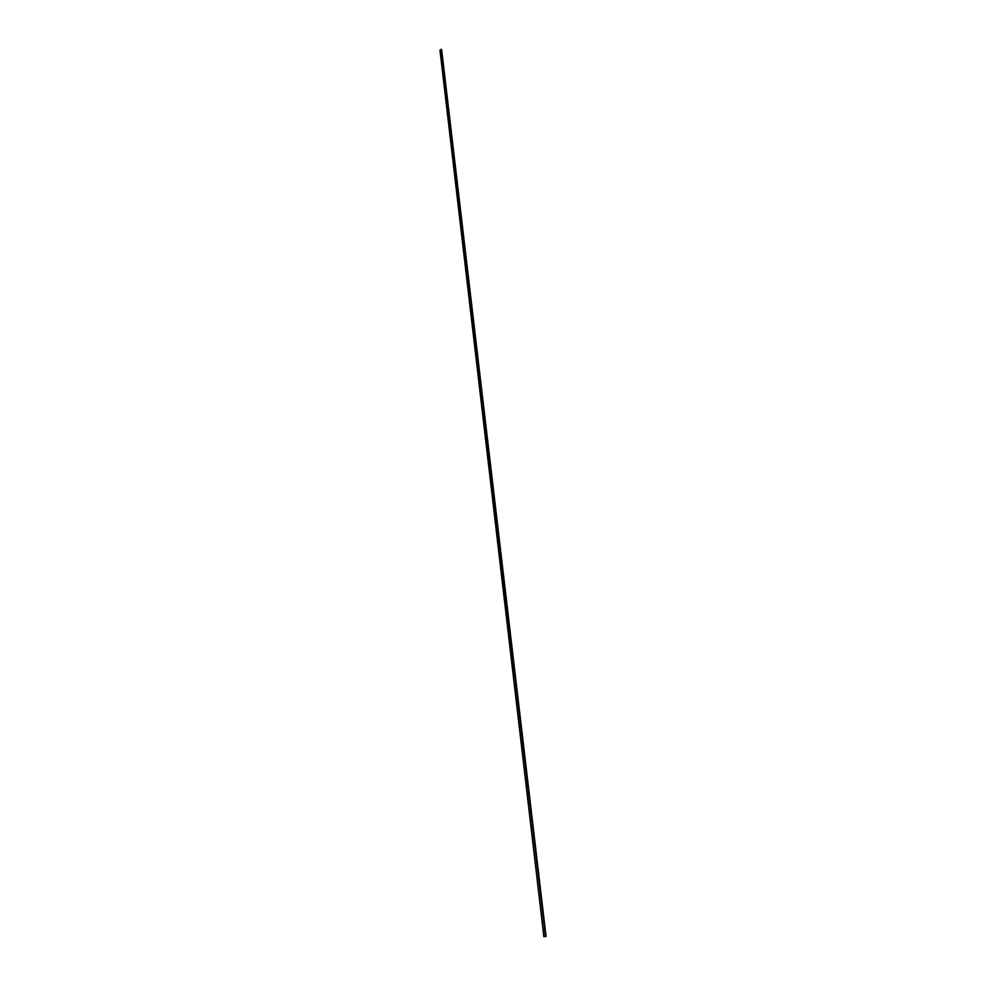 <?xml version="1.0" encoding="UTF-8"?>
<svg xmlns="http://www.w3.org/2000/svg" width="986" height="986" viewBox="0 0 986 986"><rect width="100%" height="100%" fill="white"/><g stroke="black" fill="none" stroke-linecap="round" stroke-linejoin="round"><path stroke-width="1.48" d="M545.344 936.527L543.841 936.7L545.344 936.527M545.492 936.503L544.543 936.601L545.492 936.466M441.654 49.682L546.047 936.429L441.149 49.3L439.953 50.126L543.841 936.7M545.924 936.453L441.543 49.522M546.022 936.429L441.654 49.744M545.443 936.466L441.149 49.3"/></g></svg>
